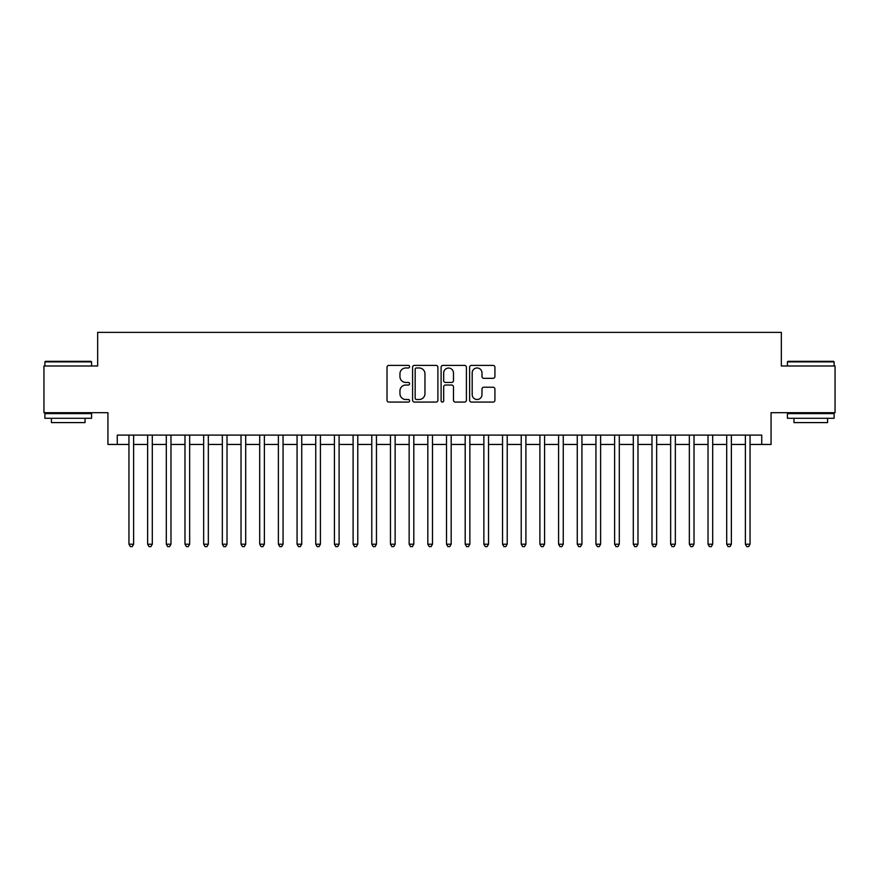 <?xml version="1.0" encoding="UTF-8"?>
<svg xmlns="http://www.w3.org/2000/svg" width="879" height="879" viewBox="0 0 879 879"><rect width="100%" height="100%" fill="white"/><g stroke="black" fill="none" stroke-linecap="round" stroke-linejoin="round"><path stroke-width="1.32" d="M409.614 366.686A1.286 1.286 0 0 0 408.328 365.4L388.848 365.4A1.835 1.835 0 0 0 387.013 367.235L387.013 400.242A1.835 1.835 0 0 0 388.848 402.077L408.328 402.077A1.286 1.286 0 0 0 409.614 400.791A1.286 1.286 0 0 0 408.328 399.505L405.812 399.505A5.867 5.867 0 0 1 399.945 393.638L399.945 390.891A5.867 5.867 0 0 1 405.812 385.024L408.328 385.024A1.286 1.286 0 0 0 409.614 383.738A1.286 1.286 0 0 0 408.328 382.453L405.812 382.453A5.867 5.867 0 0 1 399.945 376.586L399.945 373.839A5.867 5.867 0 0 1 405.812 367.971L408.328 367.971A1.286 1.286 0 0 0 409.614 366.686M493.086 378.333A1.835 1.835 0 0 0 494.921 376.498L494.921 367.235A1.835 1.835 0 0 0 493.086 365.4L471.452 365.4A1.835 1.835 0 0 0 469.617 367.235L469.617 400.242A1.835 1.835 0 0 0 471.452 402.077L493.086 402.077A1.835 1.835 0 0 0 494.921 400.242L494.921 389.056A1.835 1.835 0 0 0 493.086 387.221L483.824 387.221A1.835 1.835 0 0 0 481.989 389.056L481.989 394.605A4.9 4.9 0 0 1 477.088 399.505A4.9 4.9 0 0 1 472.188 394.605L472.188 372.872A4.9 4.9 0 0 1 477.088 367.971A4.9 4.9 0 0 1 481.989 372.872L481.989 376.498A1.835 1.835 0 0 0 483.824 378.333L493.086 378.333M117.27 444.455L117.27 435.105L761.73 435.105L761.73 444.455L771.07 444.455L771.07 412.69L835.05 412.69L835.05 365.994L781.343 365.994L781.343 332.372L97.657 332.372L97.657 365.994L43.95 365.994L43.95 412.69L107.93 412.69L107.93 444.455L128.949 444.455M437.896 367.235A1.835 1.835 0 0 0 436.061 365.4L414.427 365.4A1.835 1.835 0 0 0 412.592 367.235L412.592 400.242A1.835 1.835 0 0 0 414.427 402.077L436.061 402.077A1.835 1.835 0 0 0 437.896 400.242L437.896 367.235M442.939 365.4L464.573 365.4A1.835 1.835 0 0 1 466.408 367.235L466.408 400.242A1.835 1.835 0 0 1 464.573 402.077L455.311 402.077A1.835 1.835 0 0 1 453.476 400.242L453.476 386.859A1.835 1.835 0 0 0 451.652 385.024L445.51 385.024A1.835 1.835 0 0 0 443.675 386.859L443.675 400.791A1.286 1.286 0 0 1 442.39 402.077A1.286 1.286 0 0 1 441.104 400.791L441.104 367.235A1.835 1.835 0 0 1 442.939 365.4M133.619 444.455L147.628 444.455M152.298 444.455L166.307 444.455M170.976 444.455L184.986 444.455M189.655 444.455L203.664 444.455M208.334 444.455L222.343 444.455M227.013 444.455L241.022 444.455M245.691 444.455L259.701 444.455M264.37 444.455L278.379 444.455M283.06 444.455L297.069 444.455M301.739 444.455L315.748 444.455M320.417 444.455L334.427 444.455M339.096 444.455L353.105 444.455M357.775 444.455L371.784 444.455M376.454 444.455L390.463 444.455M395.132 444.455L409.142 444.455M413.811 444.455L427.82 444.455M432.49 444.455L446.51 444.455M451.18 444.455L465.189 444.455M469.858 444.455L483.868 444.455M488.537 444.455L502.546 444.455M507.216 444.455L521.225 444.455M525.895 444.455L539.904 444.455M544.573 444.455L558.583 444.455M563.252 444.455L577.261 444.455M581.931 444.455L595.94 444.455M600.621 444.455L614.63 444.455M619.299 444.455L633.309 444.455M637.978 444.455L651.987 444.455M656.657 444.455L670.666 444.455M675.336 444.455L689.345 444.455M694.014 444.455L708.024 444.455M712.693 444.455L726.702 444.455M731.372 444.455L745.381 444.455M750.051 444.455L761.73 444.455M416.448 367.971A1.286 1.286 0 0 0 415.163 369.257L415.163 398.22A1.286 1.286 0 0 0 416.448 399.505L419.096 399.505A5.867 5.867 0 0 0 424.964 393.638L424.964 373.839A5.867 5.867 0 0 0 419.096 367.971L416.448 367.971M453.476 372.971A4.9 4.9 0 0 0 448.576 368.059A4.9 4.9 0 0 0 443.675 372.971L443.675 380.618A1.835 1.835 0 0 0 445.51 382.453L451.652 382.453A1.835 1.835 0 0 0 453.476 380.618L453.476 372.971M133.619 435.105L133.619 544.2L128.949 544.2L128.949 435.105M133.619 544.2L132.213 546.628L130.345 546.628L128.949 544.2M45.444 361.324L91.02 361.324L91.581 361.884L44.884 361.884L45.444 361.324M68.232 418.294L44.884 418.294L44.884 413.624L91.581 413.624L91.581 418.294L68.232 418.294M85.043 418.294L85.043 422.59L51.421 422.59L51.421 418.294M787.98 361.324L833.556 361.324L834.116 361.884L787.419 361.884L787.98 361.324M810.768 418.294L787.419 418.294L787.419 413.624L834.116 413.624L834.116 418.294L810.768 418.294M827.578 418.294L827.578 422.59L793.957 422.59L793.957 418.294M152.298 435.105L152.298 544.2L147.628 544.2L147.628 435.105M152.298 544.2L150.891 546.628L149.023 546.628L147.628 544.2M170.976 435.105L170.976 544.2L166.307 544.2L166.307 435.105M170.976 544.2L169.57 546.628L167.702 546.628L166.307 544.2M189.655 435.105L189.655 544.2L184.986 544.2L184.986 435.105M189.655 544.2L188.249 546.628L186.381 546.628L184.986 544.2M208.334 435.105L208.334 544.2L203.664 544.2L203.664 435.105M208.334 544.2L206.939 546.628L205.071 546.628L203.664 544.2M227.013 435.105L227.013 544.2L222.343 544.2L222.343 435.105M227.013 544.2L225.617 546.628L223.749 546.628L222.343 544.2M245.691 435.105L245.691 544.2L241.022 544.2L241.022 435.105M245.691 544.2L244.296 546.628L242.428 546.628L241.022 544.2M264.37 435.105L264.37 544.2L259.701 544.2L259.701 435.105M264.37 544.2L262.975 546.628L261.107 546.628L259.701 544.2M283.06 435.105L283.06 544.2L278.379 544.2L278.379 435.105M283.06 544.2L281.654 546.628L279.786 546.628L278.379 544.2M301.739 435.105L301.739 544.2L297.069 544.2L297.069 435.105M301.739 544.2L300.332 546.628L298.464 546.628L297.069 544.2M320.417 435.105L320.417 544.2L315.748 544.2L315.748 435.105M320.417 544.2L319.011 546.628L317.143 546.628L315.748 544.2M339.096 435.105L339.096 544.2L334.427 544.2L334.427 435.105M339.096 544.2L337.69 546.628L335.822 546.628L334.427 544.2M357.775 435.105L357.775 544.2L353.105 544.2L353.105 435.105M357.775 544.2L356.369 546.628L354.501 546.628L353.105 544.2M376.454 435.105L376.454 544.2L371.784 544.2L371.784 435.105M376.454 544.2L375.058 546.628L373.19 546.628L371.784 544.2M395.132 435.105L395.132 544.2L390.463 544.2L390.463 435.105M395.132 544.2L393.737 546.628L391.869 546.628L390.463 544.2M413.811 435.105L413.811 544.2L409.142 544.2L409.142 435.105M413.811 544.2L412.416 546.628L410.548 546.628L409.142 544.2M432.49 435.105L432.49 544.2L427.82 544.2L427.82 435.105M432.49 544.2L431.095 546.628L429.227 546.628L427.82 544.2M451.18 435.105L451.18 544.2L446.51 544.2L446.51 435.105M451.18 544.2L449.773 546.628L447.905 546.628L446.51 544.2M469.858 435.105L469.858 544.2L465.189 544.2L465.189 435.105M469.858 544.2L468.452 546.628L466.584 546.628L465.189 544.2M488.537 435.105L488.537 544.2L483.868 544.2L483.868 435.105M488.537 544.2L487.131 546.628L485.263 546.628L483.868 544.2M507.216 435.105L507.216 544.2L502.546 544.2L502.546 435.105M507.216 544.2L505.81 546.628L503.942 546.628L502.546 544.2M525.895 435.105L525.895 544.2L521.225 544.2L521.225 435.105M525.895 544.2L524.499 546.628L522.631 546.628L521.225 544.2M544.573 435.105L544.573 544.2L539.904 544.2L539.904 435.105M544.573 544.2L543.178 546.628L541.31 546.628L539.904 544.2M563.252 435.105L563.252 544.2L558.583 544.2L558.583 435.105M563.252 544.2L561.857 546.628L559.989 546.628L558.583 544.2M581.931 435.105L581.931 544.2L577.261 544.2L577.261 435.105M581.931 544.2L580.536 546.628L578.668 546.628L577.261 544.2M600.621 435.105L600.621 544.2L595.94 544.2L595.94 435.105M600.621 544.2L599.214 546.628L597.346 546.628L595.94 544.2M619.299 435.105L619.299 544.2L614.63 544.2L614.63 435.105M619.299 544.2L617.893 546.628L616.025 546.628L614.63 544.2M637.978 435.105L637.978 544.2L633.309 544.2L633.309 435.105M637.978 544.2L636.572 546.628L634.704 546.628L633.309 544.2M656.657 435.105L656.657 544.2L651.987 544.2L651.987 435.105M656.657 544.2L655.251 546.628L653.383 546.628L651.987 544.2M675.336 435.105L675.336 544.2L670.666 544.2L670.666 435.105M675.336 544.2L673.929 546.628L672.061 546.628L670.666 544.2M694.014 435.105L694.014 544.2L689.345 544.2L689.345 435.105M694.014 544.2L692.619 546.628L690.751 546.628L689.345 544.2M712.693 435.105L712.693 544.2L708.024 544.2L708.024 435.105M712.693 544.2L711.298 546.628L709.43 546.628L708.024 544.2M731.372 435.105L731.372 544.2L726.702 544.2L726.702 435.105M731.372 544.2L729.977 546.628L728.109 546.628L726.702 544.2M750.051 435.105L750.051 544.2L745.381 544.2L745.381 435.105M750.051 544.2L748.655 546.628L746.787 546.628L745.381 544.2M44.884 365.994L44.884 361.884M55.531 413.624L55.531 412.69M80.934 413.624L80.934 412.69M91.581 365.994L91.581 361.884M787.419 365.994L787.419 361.884M798.066 413.624L798.066 412.69M823.469 413.624L823.469 412.69M834.116 365.994L834.116 361.884"/></g></svg>
